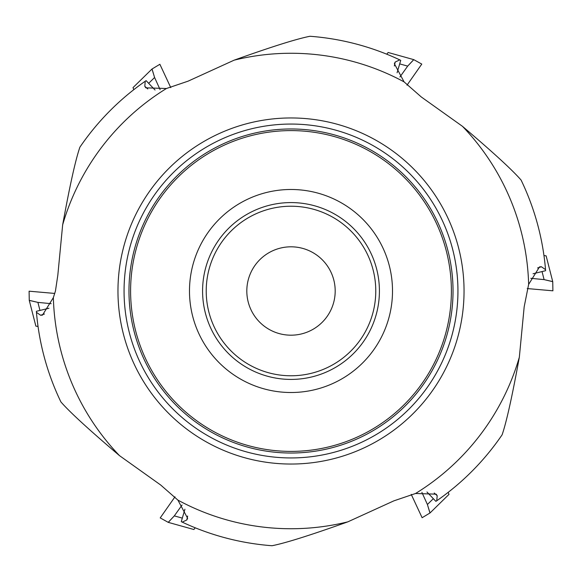 <?xml version="1.0" encoding="UTF-8"?>
<svg xmlns="http://www.w3.org/2000/svg" width="582" height="582" viewBox="0 0 582 582"><rect width="100%" height="100%" fill="white"/><g stroke="black" fill="none" stroke-linecap="round" stroke-linejoin="round"><path stroke-width="0.87" d="M53.355 297.635A237.732 237.732 0 0 0 119.521 455.662L160.705 485.024L177.925 500.127A237.732 237.732 0 0 0 347.861 521.836L393.883 500.847L415.57 493.485A237.732 237.732 0 0 0 519.34 357.173L524.178 306.823L528.645 284.365A237.732 237.732 0 0 0 462.479 126.338L421.295 96.976L404.075 81.873A237.732 237.732 0 0 0 234.139 60.164L188.117 81.153L166.43 88.515A237.732 237.732 0 0 0 62.66 224.827L57.822 275.177L55.45 291L53.355 297.635L42.464 315.131L40.624 315.255L44.443 314.011M62.66 224.827C69.767 185.789 75.507 159.919 79.887 147.195A255.433 255.433 0 0 1 145.238 81.24L146.118 80.651L155.045 90.014M166.43 88.515L145.835 87.831L144.809 86.296L147.799 88.981M79.887 147.195A255.433 255.433 0 0 1 145.238 81.24L144.809 86.296M234.139 60.164C271.496 46.8 296.776 38.841 309.98 36.273A255.433 255.433 0 0 1 399.783 59.888L400.729 60.353L397.084 72.765M309.98 36.273A255.433 255.433 0 0 1 399.783 59.888L395.185 62.041L394.356 65.97M404.075 81.873L394.37 63.7L395.185 62.041M462.479 126.338C492.728 152.011 512.269 169.922 521.094 180.071A255.433 255.433 0 0 1 545.538 269.648L545.61 270.703L533.039 273.751M521.094 180.071A255.433 255.433 0 0 1 545.538 269.648L541.376 266.745L537.557 267.989M528.645 284.365L539.536 266.869L541.376 266.745M519.34 357.173C512.233 396.211 506.493 422.081 502.113 434.805A255.433 255.433 0 0 1 436.762 500.76L435.882 501.349L426.955 491.986M502.113 434.805A255.433 255.433 0 0 1 436.762 500.76L437.191 495.704L434.201 493.019M415.57 493.485L436.165 494.169L437.191 495.704M347.861 521.836C310.504 535.2 285.224 543.159 272.02 545.727A255.433 255.433 0 0 1 182.217 522.112L181.271 521.647L184.916 509.235M272.02 545.727A255.433 255.433 0 0 1 182.217 522.112L186.815 519.959L187.644 516.03M177.925 500.127L187.63 518.3L186.815 519.959M119.521 455.662C89.272 429.989 69.731 412.078 60.906 401.929A255.433 255.433 0 0 1 36.462 312.352L36.39 311.297L48.961 308.249M60.906 401.929A255.433 255.433 0 0 1 36.462 312.352L40.624 315.255M124.061 291A166.939 166.939 0 0 0 374.473 435.576A166.939 166.939 0 0 0 374.473 146.424A166.939 166.939 0 0 0 124.061 291A166.939 166.939 0 0 0 291 457.939A166.939 166.939 0 0 0 457.939 291A166.939 166.939 0 0 0 291 124.061A166.939 166.939 0 0 0 124.061 291A166.939 166.939 0 0 0 291 457.939A166.939 166.939 0 0 0 457.939 291A166.939 166.939 0 0 0 291 124.061A166.939 166.939 0 0 0 124.061 291A166.939 166.939 0 0 0 374.473 435.576A166.939 166.939 0 0 0 374.473 146.424A166.939 166.939 0 0 0 124.061 291M379.413 291A88.413 88.413 0 0 0 246.79 214.431A88.413 88.413 0 0 0 246.79 367.569A88.413 88.413 0 0 0 379.413 291A88.413 88.413 0 0 0 246.79 214.431A88.413 88.413 0 0 0 246.79 367.569A88.413 88.413 0 0 0 379.413 291M335.188 291A44.188 44.188 0 0 0 268.906 252.733A44.188 44.188 0 0 0 268.906 329.267A44.188 44.188 0 0 0 335.188 291M392.508 291A101.508 101.508 0 0 0 240.242 203.089A101.508 101.508 0 0 0 240.242 378.911A101.508 101.508 0 0 0 392.508 291M451.392 291A160.392 160.392 0 0 0 210.8 152.091A160.392 160.392 0 0 0 210.8 429.909A160.392 160.392 0 0 0 451.392 291M35.866 326.109L38.041 326.487M51.18 303.68L37.903 302.385L29.267 300.392L29.1 291.189L54.766 293.437L29.1 291.189L29.26 300.341L37.903 302.385L51.18 303.68M133.031 87.606L133.787 89.672M160.108 89.65L154.594 77.501L151.997 69.025L159.883 64.282L170.773 87.635L159.883 64.282L152.04 68.996L154.594 77.501L160.108 89.65M388.158 52.496L386.746 54.191M399.929 76.969L407.691 66.115L413.737 59.633L421.783 64.093L407.007 85.198L421.783 64.093L413.78 59.655L407.691 66.115L399.929 76.969M546.134 255.891L543.959 255.513M530.82 278.32L544.097 279.615L552.733 281.608L552.9 290.811L527.234 288.563L552.9 290.811L552.74 281.659L544.097 279.615L530.82 278.32M448.969 494.394L448.213 492.328M421.892 492.35L427.406 504.499L430.003 512.975L422.117 517.718L411.227 494.365L422.117 517.718L429.96 513.004L427.406 504.499L421.892 492.35M193.842 529.504L195.254 527.809M182.071 505.031L174.309 515.885L168.263 522.367L160.217 517.907L174.993 496.802L160.217 517.907L168.22 522.345L174.309 515.885L182.071 505.031M117.964 291A173.036 173.036 0 0 1 377.522 141.142A173.036 173.036 0 0 1 377.522 440.858A173.036 173.036 0 0 1 117.964 291M453.029 291A162.029 162.029 0 0 0 209.986 150.68A162.029 162.029 0 0 0 209.986 431.32A162.029 162.029 0 0 0 453.029 291M206.217 291A84.783 84.783 0 0 0 333.391 364.419A84.783 84.783 0 0 0 333.391 217.581A84.783 84.783 0 0 0 206.217 291M37.903 302.385L39.962 310.432M154.594 77.501L148.657 83.313M407.691 66.115L399.688 63.882M544.097 279.615L542.038 271.568M427.406 504.499L433.343 498.687M174.309 515.885L182.311 518.118M35.873 326.16L29.267 300.392M132.994 87.635L151.997 69.025M388.114 52.475L413.737 59.633M546.127 255.84L552.733 281.608M449.006 494.365L430.003 512.975M193.886 529.525L168.263 522.367"/></g></svg>
